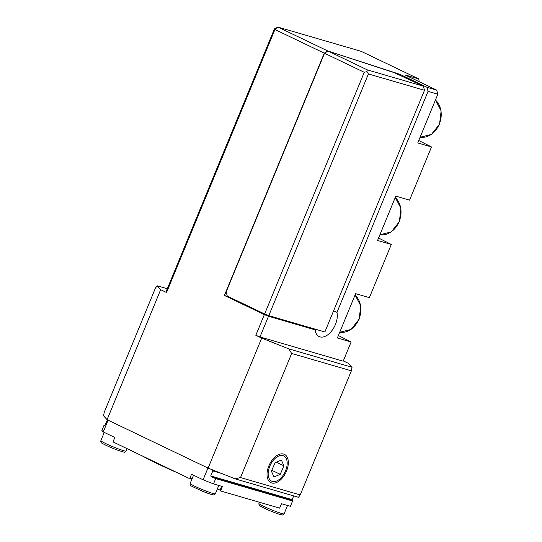 <?xml version="1.0" encoding="UTF-8"?>
<svg xmlns="http://www.w3.org/2000/svg" width="542" height="542" viewBox="0 0 542 542"><rect width="100%" height="100%" fill="white"/><g stroke="black" fill="none" stroke-linecap="round" stroke-linejoin="round"><path stroke-width="0.81" d="M286.522 471.1A15.671 9.133 115.6 0 0 286.793 456.493A15.671 9.133 115.6 0 0 276.495 455.836A15.671 9.133 115.6 0 0 268.832 465.944A15.671 9.133 115.6 0 0 267.05 475.544A15.671 9.133 115.6 0 0 274.99 483.003A15.671 9.133 115.6 0 0 286.522 471.1M333.621 310.762L336.975 312.368A16.348 9.526 -64.4 0 1 335.423 324.495A16.348 9.526 -64.4 0 1 319.13 336.555A16.348 9.526 -64.4 0 1 315.18 329.854L311.494 328.086M259.984 336.941L255.824 335.288L264.347 314.604L268.507 316.257L259.984 336.941L343.201 361.182L351.114 341.975L337.368 337.971L355.633 293.649L369.38 297.653L391.304 244.462L377.557 240.458L395.823 196.136L409.569 200.14L431.493 146.957L418.749 140.513M391.304 244.462L378.56 238.019M351.114 341.975L338.371 335.525M255.824 335.288L261.698 338.106L288.73 348.845L352.043 367.286L348.533 363.397L343.316 360.897M288.73 348.845L291.671 353.452L351.365 370.843L300.214 494.941L298.459 497.299L235.14 478.857L208.108 468.112L107.079 419.698L103.569 415.809L104.247 412.252L155.398 288.154L157.153 285.797L167.302 288.75M291.671 353.452L240.519 477.556L300.214 494.941M229.286 297.057L224.408 295.465L324.272 53.17L274.93 29.525L166.543 292.504L160.669 289.692L157.153 285.797M166.543 292.504L166.001 291.908L274.394 28.929L274.93 29.525L277.958 27.1L327.714 50.941L324.272 53.17M160.669 289.692L107.079 419.698M261.698 338.106L208.108 468.112M224.408 295.465L264.347 314.604M240.519 477.556L235.14 478.857M351.365 370.843L352.043 367.286M431.493 146.957L417.747 142.952L437.841 94.2L428.072 91.354L426.94 87.276L436.71 90.121L404.989 74.918L418.742 78.922L361.175 51.341L277.958 27.1L274.394 28.929M426.94 87.276L399.921 74.322L327.714 50.941M336.975 312.368L428.072 91.354M268.507 316.257L315.18 329.854M419.217 81.734L418.742 78.922M436.71 90.121L437.841 94.2M399.698 74.864L399.921 74.322M423.363 86.198L394.197 72.635L327.964 51.023L367.286 69.864L423.363 86.198L424.494 90.284L324.875 331.982L268.791 315.647L264.632 313.994L364.258 72.296L324.522 53.251L226.116 292.002L227.288 296.101L264.632 313.994M424.494 90.284L368.418 73.949L366.948 71.646L364.258 72.296M367.286 69.864L366.948 71.646M368.418 73.949L268.791 315.647M324.522 53.251L327.964 51.023M281.562 477.292A13.99 8.15 115.6 0 0 287.158 462.251A13.99 8.15 115.6 0 0 273.785 459.745A13.99 8.15 115.6 0 0 268.493 476.777A13.99 8.15 115.6 0 0 278.73 479.839A13.99 8.15 115.6 0 0 281.562 477.292M280.248 474.325L283.933 465.849L281.366 460.05L275.106 462.719L271.413 471.188L273.981 476.994L280.248 474.325L271.806 470.28M276.318 462.197L283.933 465.849M220.58 490.944L279.652 508.145L281.474 503.714L290.383 506.309L292.578 500.991L215.696 478.6L213.501 483.918L222.41 486.513L220.58 490.944L220.025 490.32A16.829 1.308 22.4 0 0 217.471 488.667M142.566 456.079A64.112 4.986 22.4 0 0 157.526 463.742A64.112 4.986 22.4 0 0 177.742 472.936M189.937 478.119A64.112 4.986 22.4 0 0 191.997 478.965M217.376 488.911A64.112 4.986 22.4 0 0 218.826 489.446M108.095 420.186L103.251 431.933L101.896 430.436L104.091 425.118L104.66 425.748L105.013 425.274L107.384 419.847M104.694 425.755L105.013 425.274M292.578 500.991L292.009 500.361L292.145 499.649L293.689 495.91M192.281 478.281A16.829 1.308 22.4 0 0 190.093 477.739M103.251 431.933L114.823 437.475L112.993 441.906L189.707 478.674L191.536 474.236L203.101 479.785L207.945 468.037M104.965 425.368L104.091 425.118M212.01 469.663L212.81 470.917L210.736 475.937L211.326 476.858L215.696 478.6M213.501 483.918L203.101 479.785M221.617 473.484L212.81 470.917M355.078 294.99L360.748 305.823L359.17 319.184L351.04 329.455L339.712 332.273A20.84 16.856 -73.8 0 0 358.912 319.17A20.84 16.856 -73.8 0 0 355.064 295.031M395.274 197.478L400.944 208.318L399.359 221.671L391.229 231.942L379.901 234.767A20.84 16.856 -73.8 0 0 399.102 221.664A20.84 16.856 -73.8 0 0 395.253 197.525M435.463 99.972L441.134 110.812L439.548 124.165L431.418 134.436L420.091 137.255A20.84 16.856 -73.8 0 0 439.291 124.159A20.84 16.856 -73.8 0 0 435.443 100.013M221.678 486.296L220.025 490.32M292.009 500.361L211.326 476.858M292.145 499.649L210.736 475.937M190.161 483.423A13.625 1.057 22.4 0 0 203.04 489.88A13.625 1.057 22.4 0 0 215.35 493.809C214.497 494.805 213.86 495.158 213.446 494.88C212.125 494.832 208.44 493.613 202.403 491.215L191.8 486.262C190.411 485.74 189.863 484.799 190.161 483.423L193.548 475.205M100.88 440.639A13.625 1.057 22.4 0 0 106.998 444.162A13.625 1.057 22.4 0 0 119.768 449.399A13.625 1.057 22.4 0 0 126.069 451.025C123.244 452.38 127.594 453.112 118.488 450.49C111.293 447.8 105.968 445.463 102.519 443.478C101.124 442.956 100.582 442.015 100.88 440.639L104.267 432.421M258.927 503.572A13.625 1.057 22.4 0 0 271.732 509.88A13.625 1.057 22.4 0 0 284.096 513.83C282.05 515.469 283.812 515.273 278.317 513.918C270.661 511.479 257.701 505.381 259.022 504.975L258.907 503.45A13.625 1.057 22.4 0 0 258.927 503.572M281.982 514.588A12.019 0.935 -157.6 0 1 271.657 511.438A12.019 0.935 -157.6 0 1 259.801 505.645M218.792 485.456L215.35 493.809M127.052 448.647L126.069 451.025M287.538 505.483L284.096 513.83M259.401 502.251L258.907 503.45"/></g></svg>
